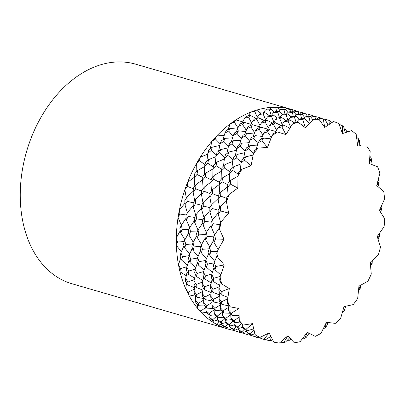 <?xml version="1.0" encoding="UTF-8"?>
<svg xmlns="http://www.w3.org/2000/svg" width="405" height="405" viewBox="0 0 405 405"><rect width="100%" height="100%" fill="white"/><g stroke="black" fill="none" stroke-linecap="round" stroke-linejoin="round"><path stroke-width="0.61" d="M291.889 109.512A114.316 80.408 106.2 0 0 291.711 109.461A114.316 80.408 106.2 0 0 253.616 111.097A114.316 80.408 106.2 0 0 177.36 222.79A114.316 80.408 106.2 0 0 227.995 329.032A114.316 80.408 106.2 0 0 229.741 329.508M297.498 111.486A114.316 80.408 106.2 0 0 297.159 111.345L295.68 110.692L295.721 111.172M291.711 109.461L135.64 64.172A114.316 80.408 106.2 0 0 97.549 65.807A114.316 80.408 106.2 0 0 21.293 177.501A114.316 80.408 106.2 0 0 71.923 283.743L227.995 329.032M220.447 281.612L218.953 288.092L218.852 291.074L221.165 294.653L221.17 291.747L229.326 288.532L227.362 300.859A114.316 80.408 106.2 0 0 230.237 306.833L238.945 308.504L239.274 320.527A114.316 80.408 106.2 0 0 243.324 325.048L252.492 323.63L255.094 334.586A114.316 80.408 106.2 0 0 260.066 337.375L269.117 332.956L273.831 342.159A114.316 80.408 106.2 0 0 279.409 343.04L287.773 335.892L294.303 342.767A114.316 80.408 106.2 0 0 300.14 341.683L307.294 332.262L315.227 336.373A114.316 80.408 106.2 0 0 320.952 333.391L326.445 322.289L335.284 323.377A114.316 80.408 106.2 0 0 340.544 318.689L344.027 306.6L353.221 304.6A114.316 80.408 106.2 0 0 357.676 298.495L358.941 286.178L367.902 281.217A114.316 80.408 106.2 0 0 371.279 274.084L370.236 262.313L378.412 254.699A114.316 80.408 106.2 0 0 380.498 246.979L377.217 236.5L384.087 226.709A114.316 80.408 106.2 0 0 384.75 218.897L379.434 210.362L384.568 199.012A114.316 80.408 106.2 0 0 383.768 191.595L376.756 185.541L379.834 173.345A114.316 80.408 106.2 0 0 377.617 166.789L369.345 163.595L370.17 151.323A114.316 80.408 106.2 0 0 366.682 146.033L357.671 145.906L356.192 134.323A114.316 80.408 106.2 0 0 351.646 130.643L342.463 133.584L338.777 123.424A114.316 80.408 106.2 0 0 333.462 121.576L324.683 127.403L319.018 119.303A114.316 80.408 106.2 0 0 313.267 119.404L305.441 127.752L298.156 122.219A114.316 80.408 106.2 0 0 292.329 124.264L285.955 134.612L277.501 131.99A114.316 80.408 106.2 0 0 271.968 135.852L267.442 147.541L258.355 148.002A114.316 80.408 106.2 0 0 253.459 153.439L251.065 165.741L241.912 169.249A114.316 80.408 106.2 0 0 237.968 175.922L237.856 188.062L229.22 194.4A114.316 80.408 106.2 0 0 226.466 201.882L228.643 213.096L221.064 221.869A114.316 80.408 106.2 0 0 219.677 229.696L224.011 239.279L217.961 249.931A114.316 80.408 106.2 0 0 218.027 257.61L224.243 264.961L220.102 276.828L219.657 280.042L221.621 283.87L229.326 288.532M219.829 292.607L219.034 298.445L219.272 301.138L221.91 304.413L221.586 301.811L219.034 298.445M220.492 302.677L220.29 307.699L220.836 310.058L223.778 312.989L223.15 310.731L220.29 307.699M222.385 311.627L222.628 315.697L223.454 317.677L226.673 320.218L225.772 318.35L222.628 315.697M225.443 319.261L225.944 322.284L227.028 323.848L230.491 325.964L229.341 324.521L225.944 322.284M229.574 325.423L230.126 327.341L231.422 328.46L235.092 330.126L230.126 327.341M234.687 329.948L235.037 330.769L240.352 332.616L235.037 330.769M233.412 329.381L232.03 330.202L230.506 329.68L231.493 328.495M229.843 326.379L226.77 327.711L225.418 326.719L227.757 324.309M226.071 322.481L222.163 323.549L221.019 322.107L224.81 318.765M223.256 317.231L218.351 317.798L217.45 315.93L222.416 312.235M221.591 310.827L215.455 310.574L214.827 308.316L220.381 304.864M220.447 303.451L213.587 301.998L213.263 299.396L219.292 296.349M219.485 294.931L212.843 292.238L212.848 289.332L219.221 286.816M219.54 285.368L213.298 281.455L213.648 278.301L220.229 276.418M220.7 274.899L215.014 269.846L215.723 266.495L224.243 264.961M220.102 276.828A114.316 80.408 106.2 0 0 221.621 283.87M215.723 266.495L214.215 262.425L213.405 265.822L215.014 269.846M221.17 291.747L218.953 288.092M213.648 278.301L211.78 274.408L211.334 277.627L213.298 281.455M221.165 294.653L227.807 297.346M227.615 298.763L221.586 301.811M212.848 289.332L210.63 285.677L210.529 288.659L212.843 292.238M221.91 304.413L228.774 305.866M228.703 307.284L223.15 310.731M213.263 299.396L210.711 296.03L210.949 298.723L213.587 301.998M223.778 312.989L229.913 313.242M230.739 314.65L225.772 318.35M214.827 308.316L211.967 305.284L212.514 307.643L215.455 310.574M226.673 320.218L231.584 319.646M233.138 321.18L229.341 324.521M217.45 315.93L214.301 313.278L215.131 315.262L218.351 317.798M230.491 325.964L234.399 324.896M236.08 326.724L233.741 329.133M221.019 322.107L217.622 319.869L218.7 321.433L222.163 323.549M235.092 330.126L238.17 328.794M221.52 323.965L218.447 325.296A114.316 80.408 -73.8 0 1 213.475 322.512L212.929 320.593M206.611 312.397L201.705 312.969A114.316 80.408 -73.8 0 1 197.655 308.448L197.417 304.378M195.478 296.207L188.614 294.754A114.316 80.408 -73.8 0 1 185.743 288.785L186.533 282.948M186.249 275.704L180.002 271.796A114.316 80.408 -73.8 0 1 178.483 264.748L180.762 257.818M181.389 251.596L176.408 245.531A114.316 80.408 -73.8 0 1 176.342 237.856L180.271 230.683M181.354 225.18L178.058 217.617A114.316 80.408 -73.8 0 1 179.445 209.79L184.923 203.275M186.356 198.187L184.847 189.808A114.316 80.408 -73.8 0 1 187.601 182.321L194.253 177.299M196.147 172.135L196.349 163.843A114.316 80.408 -73.8 0 1 200.293 157.17L207.674 154.224M210.271 148.721L211.84 141.365A114.316 80.408 -73.8 0 1 216.736 135.923L224.183 135.437M227.974 129.529L230.349 123.778A114.316 80.408 -73.8 0 1 235.882 119.91L242.671 121.885M248.245 115.931L250.71 112.19A114.316 80.408 -73.8 0 1 256.537 110.14L260.83 113.167M269.902 109.041L271.649 107.325A114.316 80.408 -73.8 0 1 277.4 107.224L279.607 110.094M239.816 330.91L238.828 332.095M225.418 326.719L221.798 324.926L223.099 326.045L226.77 327.711M235.006 330.698L232.237 330.09M240.352 332.616L241.739 331.801M230.506 329.68L232.03 330.202M226.365 327.534L226.714 328.354M243.329 333.113L240.565 332.505M372.286 260.562L372.144 263.655L370.236 262.313M372.144 263.655L370.651 265.634M360.82 285.52L360.04 289.226L358.941 286.178M360.04 289.226L358.617 290.572M217.313 255.261L214.215 262.425M214.053 267.482L211.78 274.408M212.124 279.197L210.63 285.677M211.506 290.193L210.711 296.03M212.169 300.262L211.967 305.284M214.063 309.207L214.301 313.278M217.12 316.847L217.622 319.869M221.251 323.008L221.798 324.926M217.961 249.931L216.786 253.449L218.027 257.61M218.447 325.296L217.095 324.304L219.434 321.894M217.748 320.066L213.84 321.135L212.696 319.692L216.488 316.351M214.933 314.817L210.028 315.384L209.127 313.516L214.088 309.815M213.268 308.413L207.132 308.159L206.504 305.902L212.058 302.449M212.124 301.036L205.264 299.584L204.94 296.981L210.97 293.934M211.162 292.516L204.52 289.823L204.525 286.917L210.899 284.401M211.218 282.953L204.976 279.04L205.325 275.881L211.901 274.003M212.372 272.484L206.692 267.432L207.4 264.08L214.103 262.875M214.685 261.26L209.704 255.196L210.777 251.702L217.52 251.211M218.204 249.45L214.032 242.544L215.475 238.975L224.011 239.279M215.475 238.975L214.696 234.728L213.157 238.302L214.032 242.544M210.777 251.702L209.633 247.516L208.459 251.034L209.704 255.196M207.4 264.08L205.892 260.01L205.082 263.407L206.692 267.432M205.325 275.881L203.457 271.993L203.006 275.213L204.976 279.04M204.525 286.917L202.303 283.262L202.206 286.244L204.52 289.823M204.94 296.981L202.389 293.615L202.621 296.308L205.264 299.584M206.504 305.902L203.644 302.869L204.186 305.228L207.132 308.159M209.127 313.516L205.978 310.863L206.808 312.842L210.028 315.384M212.696 319.692L209.294 317.449L210.377 319.018L213.84 321.135M217.095 324.304L213.475 322.512M344.027 306.6L344.068 311.101L345.713 306.347M344.068 311.101L342.595 312.063M213.567 240.342L209.633 247.516M208.99 252.847L205.892 260.01M219.434 227.772L214.696 234.728M205.73 265.067L203.457 271.993M221.064 221.869L219.161 225.443L219.677 229.696M203.801 276.782L202.303 283.262M203.178 287.778L202.389 293.615M203.842 297.847L203.644 302.869M205.74 306.793L205.978 310.863M204.94 305.998L198.809 305.74L198.182 303.487L203.735 300.034M203.801 298.622L196.941 297.169L196.617 294.567L202.647 291.519M202.834 290.101L196.197 287.403L196.197 284.497L202.576 281.986M202.895 280.538L196.653 276.625L197.002 273.466L203.578 271.583M204.049 270.069L198.369 265.012L199.073 261.66L205.78 260.455M206.363 258.846L201.381 252.776L202.454 249.288L209.198 248.797M209.881 247.035L205.71 240.124L207.147 236.56L213.794 236.798M214.645 234.839L211.354 227.281L213.157 223.697L219.576 224.648M220.7 222.542L218.285 214.458L220.441 210.924L228.643 213.096M201.705 312.969L200.799 311.101L205.765 307.4M208.798 314.432L209.294 317.449M200.799 311.101L197.655 308.448M198.182 303.487L195.316 300.454L195.863 302.813L198.809 305.74M195.519 295.432L195.316 300.454M196.617 294.567L194.066 291.2L194.299 293.893L196.941 297.169M194.856 285.363L194.066 291.2M196.197 284.497L193.98 280.847L193.884 283.829L196.197 287.403M195.473 274.367L193.98 280.847M197.002 273.466L195.134 269.578L194.683 272.798L196.653 276.625M197.407 262.653L195.134 269.578M220.441 210.924L220.371 206.742L218.123 210.251L218.285 214.458M199.073 261.66L197.564 257.595L196.759 260.992L198.369 265.012M200.667 250.432L197.564 257.595M202.454 249.288L201.31 245.101L200.136 248.614L201.381 252.776M205.244 237.927L201.31 245.101M207.147 236.56L206.373 232.313L204.834 235.887L205.71 240.124M211.106 225.357L206.373 232.313M326.445 322.289L325.225 327.913L326.82 325.585L328.08 322.608M251.652 335.527L248.888 334.92M325.225 327.913L323.468 328.617M218.214 212.939L212.736 219.454L210.838 223.028L211.354 227.281M226.501 200.875L220.371 206.742M229.22 194.4L226.638 197.787L226.466 201.882M194.511 287.682L187.869 284.988L187.874 282.083L194.248 279.572M194.572 278.119L188.33 274.21L188.679 271.051L195.256 269.168M195.726 267.654L190.041 262.597L190.75 259.246L197.453 258.041M198.04 256.431L193.058 250.361L194.132 246.873L200.875 246.382M201.558 244.62L197.387 237.71L198.825 234.146L205.472 234.384M206.322 232.424L203.032 224.866L204.829 221.282L211.253 222.229M212.372 220.123L209.962 212.043L212.114 208.509L218.204 210.119M219.652 207.846L218.143 199.468L220.629 196.04L226.608 198.369M228.131 195.807L227.504 187.358L230.308 184.098L237.856 188.062M188.614 294.754L188.295 292.147L194.319 289.104M188.295 292.147L185.743 288.785M187.874 282.083L185.657 278.432L185.561 281.409L187.869 284.988M187.15 271.947L185.657 278.432M188.679 271.051L186.806 267.163L186.361 270.378L188.33 274.21M189.084 260.233L186.806 267.163M190.75 259.246L189.241 255.18L188.436 258.577L190.041 262.597M192.34 248.017L189.241 255.18M194.132 246.873L192.988 242.686L191.813 246.199L193.058 250.361M196.916 235.513L192.988 242.686M230.308 184.098L230.88 180.225L227.99 183.424L227.504 187.358M198.825 234.146L198.05 229.898L196.511 233.472L197.387 237.71M202.784 222.942L198.05 229.898M204.829 221.282L204.414 217.04L202.515 220.614L203.032 224.866M209.891 210.524L204.414 217.04M212.114 208.509L212.048 204.328L209.8 207.836L209.962 212.043M218.173 198.46L212.048 204.328M213.157 223.697L212.736 219.454M248.675 335.031L243.359 333.183L248.675 335.031L250.062 334.216M307.294 332.262L304.707 338.6L306.453 337.173L309 333.3M243.359 333.183L243.01 332.368M248.143 333.325L247.156 334.51M259.975 337.942L257.21 337.335M272.494 339.83L272.155 339.795M291.104 339.663L290.056 340.215L287.261 340.322M290.598 339.127L290.056 340.215M304.707 338.6L302.348 338.975M227.549 186.958L220.892 191.985L218.315 195.372L218.143 199.468M237.953 176.18L230.88 180.225M241.912 169.249L238.742 172.216L237.968 175.922M187.404 265.234L181.718 260.182L182.427 256.831L189.13 255.626M189.717 254.016L184.736 247.946L185.804 244.458L192.547 243.967M193.236 242.205L189.064 235.295L190.502 231.731L197.149 231.964M197.999 230.01L194.704 222.446L196.506 218.867L202.93 219.814M204.049 217.708L201.639 209.628L203.791 206.094L209.881 207.704M211.329 205.431L209.815 197.053L212.306 193.625L218.285 195.954M219.809 193.393L219.181 184.943L221.986 181.683L227.818 184.746M229.443 181.799L229.64 173.507L232.738 170.47L238.312 174.226M240.165 170.864L241.107 162.947L244.458 160.188L251.065 165.741M180.002 271.796L180.352 268.636L186.933 266.753M180.352 268.636L178.483 264.748M182.427 256.831L180.919 252.766L180.109 256.157L181.718 260.182M184.017 245.602L180.919 252.766M185.804 244.458L184.665 240.271L183.49 243.785L184.736 247.946M188.593 233.098L184.665 240.271M190.502 231.731L189.727 227.483L188.183 231.058L189.064 235.295M194.461 220.528L189.727 227.483M196.506 218.867L196.091 214.62L194.192 218.194L194.704 222.446M201.569 208.104L196.091 214.62M244.458 160.188L245.562 156.841L242.144 159.514L241.107 162.947M203.791 206.094L203.725 201.913L201.477 205.421L201.639 209.628M209.851 196.045L203.725 201.913M212.306 193.625L212.569 189.57L209.993 192.952L209.815 197.053M219.226 184.543L212.569 189.57M221.986 181.683L222.558 177.81L219.667 181.01L219.181 184.943M229.63 173.765L222.558 177.81M220.629 196.04L220.892 191.985M243.415 332.546L238.449 329.756L239.75 330.88L243.415 332.546L246.493 331.214M256.998 337.446L251.682 335.598L256.998 337.446L258.385 336.631M271.416 337.81L269.441 340.585L271.087 340.62L272.378 339.623M287.773 335.892L283.794 342.493L285.52 342.033L289.54 337.967M238.449 329.756L237.902 327.837M244.402 329.138L242.063 331.548M251.682 335.598L251.333 334.783M256.466 335.74L255.479 336.925M269.441 340.585L265.508 339.744M283.794 342.493L280.483 342.21M240.97 163.888L233.589 166.835L230.42 169.796L229.64 173.507M253.069 155.095L245.562 156.841M258.355 148.002L254.72 150.336L253.459 153.439M184.908 239.79L180.741 232.88L182.179 229.316L188.821 229.549M189.677 227.595L186.381 220.031L188.183 216.452L194.602 217.399M195.726 215.293L193.317 207.213L195.468 203.68L201.558 205.289M203.006 203.016L201.493 194.638L203.983 191.211L209.962 193.539M211.486 190.973L210.853 182.528L213.663 179.268L219.495 182.331M221.12 179.385L221.317 171.092L224.41 168.055L229.984 171.811M231.842 168.45L232.784 160.527L236.135 157.768L241.34 162.147M243.567 158.385L245.131 151.024L248.71 148.594L253.444 153.49M256.188 149.374L258.243 142.752L262.005 140.687L267.442 147.541M176.408 245.531L177.481 242.043L184.224 241.552M177.481 242.043L176.342 237.856M182.179 229.316L181.405 225.069L179.86 228.643L180.741 232.88M186.138 218.113L181.405 225.069M188.183 216.452L187.768 212.205L185.865 215.779L186.381 220.031M193.246 205.689L187.768 212.205M195.468 203.68L195.402 199.498L193.15 203.006L193.317 207.213M201.528 193.631L195.402 199.498M203.983 191.211L204.247 187.15L201.665 190.537L201.493 194.638M210.899 182.128L204.247 187.15M262.005 140.687L263.498 138.059L259.691 140.014L258.243 142.752M213.663 179.268L214.235 175.39L211.344 178.595L210.853 182.528M221.302 171.35L214.235 175.39M224.41 168.055L225.266 164.42L222.097 167.381L221.317 171.092M232.647 161.473L225.266 164.42M236.135 157.768L237.239 154.427L233.822 157.099L232.784 160.527M244.747 152.68L237.239 154.427M232.738 170.47L233.589 166.835M238.813 328.379L237.664 326.936L234.267 324.699L235.351 326.263L238.813 328.379L242.722 327.311M251.743 334.96L246.772 332.171L248.073 333.295L251.743 334.96L254.816 333.629M265.321 339.866L260.01 338.018L265.321 339.866L270.737 336.459M234.267 324.699L233.766 321.681M241.461 323.6L237.664 326.936M246.772 332.171L246.225 330.252M253.93 330.318L250.386 333.963M263.802 339.344L269.117 332.956M257.474 145.096L250.027 145.587L246.397 147.921L245.131 151.024M270.702 138.829L263.498 138.059M277.501 131.99L273.557 133.523L271.968 135.852M187.404 212.878L184.989 204.798L187.145 201.26L193.231 202.875M194.678 200.602L193.17 192.223L195.661 188.796L201.634 191.125M203.158 188.558L202.53 180.114L205.335 176.853L211.172 179.916M212.797 176.97L212.995 168.677L216.088 165.64L221.662 169.396M223.519 166.035L224.461 158.112L227.812 155.353L233.017 159.732M235.244 155.971L236.809 148.61L240.388 146.18L245.121 151.075M247.865 146.959L249.915 140.338L253.682 138.272L257.945 143.648M261.271 139.188L263.64 133.437L267.553 131.782L271.259 137.492M275.314 132.825L277.83 128.046L281.845 126.831L285.955 134.612M178.058 217.617L179.86 214.037L186.28 214.984M179.86 214.037L179.445 209.79M187.145 201.26L187.075 197.078L184.827 200.591L184.989 204.798M193.205 191.216L187.075 197.078M195.661 188.796L195.924 184.736L193.342 188.123L193.17 192.223M202.576 179.714L195.924 184.736M205.335 176.853L205.907 172.975L203.021 176.18L202.53 180.114M212.979 168.936L205.907 172.975M216.088 165.64L216.943 162.005L213.774 164.967L212.995 168.677M224.324 159.054L216.943 162.005M281.845 126.831L283.556 125.064L279.526 126.157L277.83 128.046M227.812 155.353L228.916 152.012L225.494 154.685L224.461 158.112M236.424 150.265L228.916 152.012M240.388 146.18L241.704 143.173L238.069 145.506L236.809 148.61M249.151 142.681L241.704 143.173M253.682 138.272L255.175 135.645L251.363 137.599L249.915 140.338M262.379 136.414L255.175 135.645M248.71 148.594L250.027 145.587M235.001 322.633L234.095 320.765L230.951 318.112L231.781 320.092L235.001 322.633L239.907 322.061M247.136 330.799L245.992 329.351L242.59 327.113L243.673 328.678L247.136 330.799L253.586 328.89M255.094 334.586L256.395 335.71L260.066 337.375M260.01 338.018L259.661 337.198M230.951 318.112L230.708 314.042M239.061 317.064L234.095 320.765M245.992 329.351L252.492 323.63M275.967 131.544L269.178 129.575L265.234 131.109L263.64 133.437M289.783 128.142L283.556 125.064M298.156 122.219L294.081 122.842L292.329 124.264M194.835 186.143L194.208 177.694L197.012 174.439L202.844 177.496M204.469 174.55L204.672 166.258L207.765 163.225L213.339 166.981M215.197 163.62L216.133 155.697L219.49 152.938L224.694 157.317M226.921 153.551L228.486 146.195L232.065 143.76L236.798 148.655M239.542 144.544L241.593 137.923L245.359 135.857L249.622 141.234M252.943 136.774L255.317 131.023L259.225 129.367L262.936 135.078M266.991 130.41L269.507 125.631L273.517 124.416L276.62 130.288M281.541 125.596L284.006 121.849L288.071 121.095L290.547 126.947M296.44 122.462L298.647 119.758L302.722 119.485L305.441 127.752M184.847 189.808L187.338 186.381L193.312 188.71M187.338 186.381L187.601 182.321M197.012 174.439L197.584 170.561L194.699 173.765L194.208 177.694M204.657 166.521L197.584 170.561M207.765 163.225L208.621 159.59L205.446 162.552L204.672 166.258M216.002 156.639L208.621 159.59M219.49 152.938L220.593 149.592L217.171 152.265L216.133 155.697M228.101 147.845L220.593 149.592M232.065 143.76L233.381 140.753L229.746 143.092L228.486 146.195M240.828 140.267L233.381 140.753M302.722 119.485L304.479 118.67L300.409 118.812L298.647 119.758M245.359 135.857L246.847 133.23L243.04 135.184L241.593 137.923M254.051 133.999L246.847 133.23M259.225 129.367L260.85 127.16L256.912 128.694L255.317 131.023M267.644 129.129L260.85 127.16M273.517 124.416L275.233 122.649L271.203 123.743L269.507 125.631M281.333 125.651L275.233 122.649M267.553 131.782L269.178 129.575M232.106 315.404L231.478 313.146L228.612 310.119L229.159 312.473L232.106 315.404L239.001 315.642M242.59 327.113L242.089 324.096M239.274 320.527L240.104 322.507L243.324 325.048M231.478 313.146L238.945 308.504M294.126 122.831L289.828 119.799L285.753 120.422L284.006 121.849M309.248 123.474L304.479 118.67M319.018 119.303L314.994 118.948L313.267 119.404M206.869 161.205L207.811 153.282L211.167 150.523L216.366 154.902M218.594 151.136L220.163 143.78L223.742 141.345L228.476 146.24M231.22 142.13L233.27 135.503L237.036 133.442L241.294 138.819M244.62 134.359L246.994 128.608L250.903 126.952L254.613 132.663M258.668 127.995L261.184 123.216L265.194 122.001L268.297 127.874M273.218 123.181L275.678 119.434L279.749 118.68L282.224 124.532M288.117 120.047L290.319 117.344L294.4 117.065L296.187 122.502M303.198 118.7L304.94 116.989L308.985 117.207L310.25 122.416M318.305 119.227L319.373 118.402L323.337 119.111L324.683 127.403M196.349 163.843L199.442 160.81L205.016 164.567M199.442 160.81L200.293 157.175M211.167 150.523L212.266 147.177L208.848 149.85L207.811 153.282M219.773 145.43L212.266 147.177M223.742 141.345L225.058 138.338L221.424 140.672L220.163 143.78M232.505 137.852L225.058 138.338M237.036 133.442L238.525 130.815L234.718 132.769L233.27 135.503M245.729 131.584L238.525 130.815M250.903 126.952L252.528 124.74L248.589 126.279L246.994 128.608M259.316 126.714L252.528 124.74M323.337 119.111L324.952 119.283L321.023 118.437L319.373 118.402M265.194 122.001L266.91 120.234L262.875 121.328L261.184 123.216M273.005 123.236L266.91 120.234M279.749 118.68L281.505 117.384L277.43 118.007L275.678 119.434M285.803 120.417L281.505 117.384M294.4 117.065L296.156 116.255L292.081 116.397L290.319 117.344M299.356 119.359L296.156 116.255M288.071 121.095L289.828 119.799M228.612 310.119L228.815 305.092M227.362 300.859L227.595 303.553L230.237 306.833M312.898 119.758L310.691 116.883L306.666 116.534L304.94 116.989M328.05 124.983L324.952 119.283M222.897 139.715L224.947 133.088L228.709 131.028L232.971 136.404M236.297 131.944L238.672 126.193L242.58 124.537L246.291 130.243M250.346 125.575L252.862 120.801L256.871 119.581L259.975 125.454M264.895 120.766L267.356 117.02L271.426 116.265L273.901 122.113M279.789 117.632L281.996 114.929L286.077 114.65L287.864 120.082M294.875 116.286L296.617 114.574L300.662 114.787L301.624 118.756M309.663 117.06L311.05 115.987L315.014 116.696L315.384 118.974M325.139 119.161L328.976 120.356L329.295 124.143M338.717 124.067L342.387 125.732L342.463 133.584M211.84 141.365L215.414 138.93L220.153 143.826M215.414 138.93L216.736 135.923M228.709 131.028L230.202 128.4L226.395 130.354L224.947 133.088M237.406 129.17L230.202 128.4M242.58 124.537L244.205 122.325L240.261 123.864L238.672 126.193M250.994 124.3L244.205 122.325M256.871 119.581L258.587 117.82L254.553 118.913L252.862 120.801M264.683 120.822L258.587 117.82M271.426 116.265L273.183 114.969L269.107 115.592L267.356 117.02M277.476 118.002L273.183 114.969M342.387 125.732L343.688 126.851L345.197 132.551M286.077 114.65L287.833 113.84L283.758 113.982L281.996 114.929M291.033 116.944L287.833 113.84M300.662 114.787L302.368 114.468L298.343 114.119L296.617 114.574M304.575 117.344L302.368 114.468M315.014 116.696L316.629 116.863L312.695 116.022L311.05 115.987M317.966 119.197L316.629 116.863M308.985 117.207L310.691 116.883M331.244 122.902L330.455 121.009L328.976 120.356M242.023 123.16L244.534 118.387L248.548 117.166L251.652 123.039M256.573 118.351L259.033 114.605L263.098 113.851L265.574 119.698M271.466 115.217L273.674 112.509L277.754 112.236L279.541 117.668M286.553 113.871L288.294 112.16L292.339 112.372L293.301 116.341M301.335 114.645L302.727 113.572L306.691 114.276L307.061 116.559M316.811 116.746L320.649 117.936L320.694 118.417M330.804 121.829L332.075 122.391M344.235 128.77L346.786 130.344L346.675 132.05M356.694 137.346L358.683 138.935L357.671 145.906M230.349 123.778L234.257 122.123L237.963 127.828M234.257 122.123L235.882 119.91M248.548 117.166L250.26 115.405L246.23 116.493L244.534 118.387M256.36 118.407L250.26 115.405M263.098 113.851L264.86 112.555L260.785 113.177L259.033 114.605M269.153 115.587L264.86 112.555M277.754 112.236L279.511 111.426L275.435 111.562L273.674 112.509M282.705 114.529L279.511 111.426M292.339 112.372L294.045 112.053L290.02 111.704L288.294 112.16M296.252 114.929L294.045 112.053M358.683 138.935L359.508 140.915L359.782 145.8M306.691 114.276L302.727 113.572M309.643 116.782L308.306 114.448M320.649 117.936L322.127 118.594M263.144 112.803L265.351 110.094L269.426 109.821L271.213 115.253M278.225 111.456L279.971 109.745L284.011 109.957L284.978 113.926M293.012 112.231L294.405 111.157L298.369 111.861L298.738 114.144M308.488 114.331L312.326 115.521L312.366 116.002M359.751 144.985L360.546 145.78M369.967 156.345L371.188 157.884L369.345 163.595M250.71 112.19L254.775 111.436L257.251 117.283M254.775 111.436L256.537 110.14M269.426 109.821L271.183 109.011L267.113 109.147L265.351 110.094M274.382 112.114L271.183 109.011M284.011 109.957L285.722 109.639L281.698 109.284L279.971 109.745M287.93 112.509L285.722 109.639M298.369 111.861L299.983 112.033L296.05 111.188L294.405 111.157M301.32 114.362L299.983 112.033M312.326 115.521L313.804 116.174M371.188 157.884L371.425 160.577L370.975 164.096M346.786 130.344L347.87 131.909M284.69 109.816L286.082 108.737L290.041 109.446L290.41 111.729M300.166 111.912L304.003 113.106L304.044 113.587M378.336 179.825L379.131 181.399L376.756 185.541M271.649 107.325L275.689 107.543L276.65 111.507M275.689 107.543L277.4 107.224M290.041 109.446L291.656 109.618L287.727 108.773L286.082 108.737M292.997 111.947L291.656 109.618M304.003 113.106L305.481 113.759M379.131 181.399L378.088 186.543M381.469 206.175L382.001 207.993L379.434 210.362M291.843 109.497L295.68 110.692M382.001 207.993L380.827 211.506M379.353 233.665L379.622 235.999L377.217 236.5M379.622 235.999L378.088 238.899"/></g></svg>
